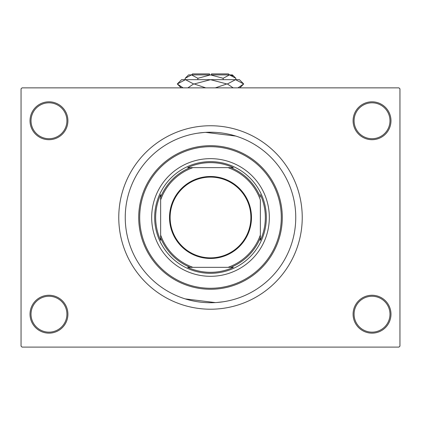 <?xml version="1.0" encoding="UTF-8"?>
<svg xmlns="http://www.w3.org/2000/svg" width="421" height="421" viewBox="0 0 421 421"><rect width="100%" height="100%" fill="white"/><g stroke="black" fill="none" stroke-linecap="round" stroke-linejoin="round"><path stroke-width="0.63" d="M353.087 314.198A18.945 18.945 0 0 1 372.032 295.253A18.945 18.945 0 0 1 390.977 314.198A18.945 18.945 0 0 1 372.032 333.143A18.945 18.945 0 0 1 353.087 314.198M389.978 314.198A17.95 17.95 0 0 0 372.032 296.252A17.95 17.95 0 0 0 354.082 314.198A17.95 17.95 0 0 0 372.032 332.148A17.95 17.95 0 0 0 389.978 314.198M30.023 314.198A18.945 18.945 0 0 1 48.968 295.253A18.945 18.945 0 0 1 67.913 314.198A18.945 18.945 0 0 1 48.968 333.143A18.945 18.945 0 0 1 30.023 314.198M66.918 314.198A17.95 17.95 0 0 0 48.968 296.252A17.95 17.95 0 0 0 31.022 314.198A17.95 17.95 0 0 0 48.968 332.148A17.95 17.95 0 0 0 66.918 314.198M30.023 120.759A18.945 18.945 0 0 1 48.968 101.814A18.945 18.945 0 0 1 67.913 120.759A18.945 18.945 0 0 1 48.968 139.704A18.945 18.945 0 0 1 30.023 120.759M66.918 120.759A17.95 17.95 0 0 0 48.968 102.813A17.95 17.95 0 0 0 31.022 120.759A17.95 17.95 0 0 0 48.968 138.709A17.95 17.95 0 0 0 66.918 120.759M353.087 120.759A18.945 18.945 0 0 1 372.032 101.814A18.945 18.945 0 0 1 390.977 120.759A18.945 18.945 0 0 1 372.032 139.704A18.945 18.945 0 0 1 353.087 120.759M389.978 120.759A17.95 17.95 0 0 0 372.032 102.813A17.95 17.95 0 0 0 354.082 120.759A17.95 17.95 0 0 0 372.032 138.709A17.95 17.95 0 0 0 389.978 120.759M197.859 133.168L204.29 132.452M205.648 132.368L235.786 136.062M295.752 217.478A85.252 85.252 0 0 0 210.5 132.226A85.252 85.252 0 0 0 125.248 217.478A85.252 85.252 0 0 0 210.5 302.731A85.252 85.252 0 0 0 295.752 217.478A85.252 85.252 0 0 0 210.5 132.226A85.252 85.252 0 0 0 125.248 217.478A85.252 85.252 0 0 0 210.5 302.731A85.252 85.252 0 0 0 295.752 217.478M118.764 217.478A91.736 91.736 0 0 0 210.5 309.214A91.736 91.736 0 0 0 302.236 217.478A91.736 91.736 0 0 0 210.5 125.747A91.736 91.736 0 0 0 118.764 217.478M398.955 347.104L22.045 347.104L21.05 346.104L21.05 88.852L22.045 87.857L398.955 87.857L399.95 88.852L399.95 346.104L398.955 347.104M223.141 301.789L216.71 302.504M215.352 302.594L185.214 298.894M151.671 217.478A58.829 58.829 0 0 0 210.5 276.308A58.829 58.829 0 0 0 269.329 217.478A58.829 58.829 0 0 0 210.5 158.649A58.829 58.829 0 0 0 151.671 217.478M281.296 217.478A70.796 70.796 0 0 0 210.5 146.687A70.796 70.796 0 0 0 139.704 217.478A70.796 70.796 0 0 0 210.5 288.274A70.796 70.796 0 0 0 281.296 217.478M138.709 217.478A71.791 71.791 0 0 1 210.5 145.687A71.791 71.791 0 0 1 282.291 217.478A71.791 71.791 0 0 1 210.5 289.269A71.791 71.791 0 0 1 138.709 217.478M210.5 176.499A40.979 40.979 0 0 1 251.479 217.478A40.979 40.979 0 0 1 210.5 258.462A40.979 40.979 0 0 1 169.521 217.478A40.979 40.979 0 0 1 210.5 176.499M210.5 257.863A40.384 40.384 0 0 0 250.884 217.478A40.384 40.384 0 0 0 210.5 177.099A40.384 40.384 0 0 0 170.116 217.478A40.384 40.384 0 0 0 210.5 257.863M233.345 167.626L228.029 167.626L233.345 167.626A54.841 54.841 0 0 0 187.655 167.626L192.971 167.626L187.655 167.626M210.5 273.318A55.84 55.84 0 0 1 154.66 217.478A55.84 55.84 0 0 1 210.5 161.643A55.84 55.84 0 0 1 266.34 217.478A55.84 55.84 0 0 1 210.5 273.318M187.655 267.335L192.971 267.335L187.655 267.335A54.841 54.841 0 0 0 233.345 267.335L228.029 267.335L233.345 267.335M160.643 240.328L160.643 235.007L160.643 240.328A54.841 54.841 0 0 1 160.643 194.634L160.643 235.007A52.846 52.846 0 0 0 192.971 267.335L228.029 267.335A52.846 52.846 0 0 0 260.357 235.007L260.357 199.954A52.846 52.846 0 0 0 228.029 167.626L192.971 167.626A52.846 52.846 0 0 0 160.643 199.954L160.643 194.634M260.357 240.328L260.357 235.007L260.357 240.328A54.841 54.841 0 0 0 260.357 194.634M190.16 267.335A53.846 53.846 0 0 1 160.643 237.818M230.84 167.626A53.846 53.846 0 0 1 260.357 197.144M260.357 237.818A53.846 53.846 0 0 1 230.84 267.335M160.643 197.144A53.846 53.846 0 0 1 190.16 167.626M191.555 74.896L192.55 73.896L209.505 73.896L209.505 74.896M235.828 78.285L232.434 74.896L188.566 74.896L185.172 78.285L191.502 74.896L197.833 78.285L210.5 74.896L223.167 78.285L229.498 74.896L235.828 78.285L235.828 79.68M223.167 78.285L223.167 79.68M232.739 75.833L230.371 74.964L232.739 75.833M185.172 78.285L185.172 79.68M197.833 78.285L197.833 79.68M183.051 87.857L177.299 83.968L181.583 79.68L239.417 79.68L243.701 83.968L237.949 87.857M233.134 87.857L227.382 83.968L235.544 79.68L243.701 83.968L239.817 87.857M181.183 87.857L177.299 83.968L185.456 79.68L184.324 79.769L185.456 79.68L193.618 83.968L187.866 87.857M205.68 87.857L194.181 83.968L210.5 79.68L226.819 83.968L215.315 87.857M193.618 83.968L194.181 83.968M226.819 83.968L227.382 83.968M211.495 74.896L211.495 73.896L228.45 73.896L229.445 74.896"/></g></svg>
